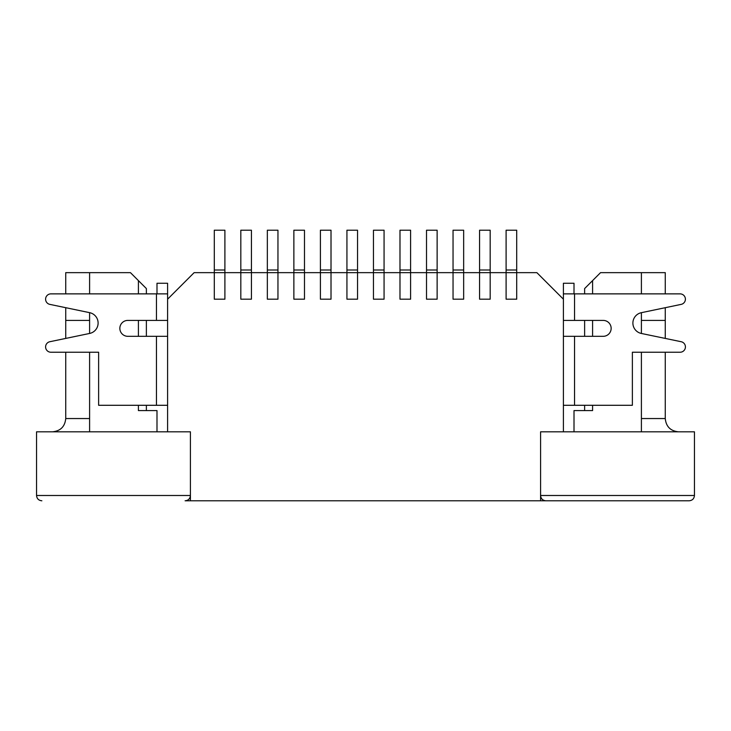 <?xml version="1.0" encoding="UTF-8"?>
<svg xmlns="http://www.w3.org/2000/svg" width="731" height="731" viewBox="0 0 731 731"><rect width="100%" height="100%" fill="white"/><g stroke="black" fill="none" stroke-linecap="round" stroke-linejoin="round"><path stroke-width="1.1" d="M516.707 269.995L506.099 269.995L506.099 230.21L516.707 230.21L516.707 299.18L506.099 299.18L506.099 272.654L506.099 299.18L516.707 299.18L516.707 272.654L490.181 272.654L490.181 299.18L479.573 299.18L479.573 272.654L479.573 299.18L490.181 299.18L490.181 272.654L463.655 272.654L463.655 299.18L453.046 299.18L453.046 272.654L453.046 299.18L463.655 299.18L463.655 272.654L437.129 272.654L437.129 299.18L426.511 299.18L426.511 272.654L426.511 299.18L437.129 299.18L437.129 272.654L410.594 272.654L410.594 299.18L399.985 299.18L399.985 272.654L399.985 299.18L410.594 299.18L410.594 272.654L384.067 272.654L384.067 299.18L373.459 299.18L373.459 272.654L373.459 299.18L384.067 299.18L384.067 272.654L357.541 272.654L357.541 299.18L346.933 299.18L346.933 272.654L346.933 299.18L357.541 299.18L357.541 272.654L331.015 272.654L331.015 299.18L320.406 299.18L320.406 272.654L320.406 299.18L331.015 299.18L331.015 272.654L304.489 272.654L304.489 299.18L293.871 299.18L293.871 272.654L293.871 299.18L304.489 299.18L304.489 272.654L277.954 272.654L277.954 299.18L267.345 299.18L267.345 272.654L267.345 299.18L277.954 299.18L277.954 272.654L251.427 272.654L251.427 299.18L240.819 299.18L240.819 272.654L240.819 299.18L251.427 299.18L251.427 272.654L224.901 272.654L224.901 299.18L214.293 299.18L214.293 272.654L214.293 299.18L224.901 299.18L224.901 272.654L194.126 272.654L167.6 299.18L167.6 293.871L50.878 293.871A5.309 5.309 0 0 0 49.79 304.37L89.648 312.667A10.609 10.609 0 0 1 89.648 333.446L49.79 341.733A5.309 5.309 0 0 0 50.878 352.232L98.63 352.232L98.63 405.294L156.461 405.294L156.461 336.315L127.806 336.315A7.959 7.959 0 0 1 119.847 328.356A7.959 7.959 0 0 1 127.806 320.406L156.461 320.406L156.461 293.871M506.099 269.995L506.099 272.654M490.181 269.995L479.573 269.995L479.573 230.21L490.181 230.21L490.181 272.654M479.573 269.995L479.573 272.654M463.655 269.995L453.046 269.995L453.046 230.21L463.655 230.21L463.655 272.654M453.046 269.995L453.046 272.654M437.129 269.995L426.511 269.995L426.511 230.21L437.129 230.21L437.129 272.654M426.511 269.995L426.511 272.654M410.594 269.995L399.985 269.995L399.985 230.21L410.594 230.21L410.594 272.654M399.985 269.995L399.985 272.654M384.067 269.995L373.459 269.995L373.459 230.21L384.067 230.21L384.067 272.654M373.459 269.995L373.459 272.654M357.541 269.995L346.933 269.995L346.933 230.21L357.541 230.21L357.541 272.654M346.933 269.995L346.933 272.654M331.015 269.995L320.406 269.995L320.406 230.21L331.015 230.21L331.015 272.654M320.406 269.995L320.406 272.654M304.489 269.995L293.871 269.995L293.871 230.21L304.489 230.21L304.489 272.654M293.871 269.995L293.871 272.654M277.954 269.995L267.345 269.995L267.345 230.21L277.954 230.21L277.954 272.654M267.345 269.995L267.345 272.654M251.427 269.995L240.819 269.995L240.819 230.21L251.427 230.21L251.427 272.654M240.819 269.995L240.819 272.654M224.901 269.995L214.293 269.995L214.293 230.21L224.901 230.21L224.901 272.654M214.293 269.995L214.293 272.654M167.6 405.294L156.461 405.294M156.461 336.315L167.6 336.315M167.6 320.406L156.461 320.406M156.991 293.871L156.991 283.262L167.6 283.262L167.6 293.871M185.107 500.79A5.309 5.309 0 0 0 190.416 495.49C190.097 498.706 188.324 500.47 185.107 500.79L545.893 500.79C542.676 500.47 540.903 498.706 540.584 495.49L540.584 431.82L563.4 431.82L563.4 293.871L680.122 293.871A5.309 5.309 0 0 1 681.21 304.37L641.352 312.685A10.609 10.609 0 0 0 641.361 333.464L681.228 341.733A5.309 5.309 0 0 1 680.15 352.232L632.37 352.232L632.37 405.294L574.539 405.294L574.539 336.315L603.194 336.315A7.959 7.959 0 0 0 611.153 328.356A7.959 7.959 0 0 0 603.194 320.406L563.4 320.406M574.009 293.871L574.009 283.262L563.4 283.262L563.4 293.871M563.4 405.294L574.539 405.294M563.4 336.315L574.539 336.315M190.416 500.79L190.416 431.82L190.416 495.49L36.55 495.49C36.87 498.706 38.642 500.47 41.859 500.79C38.642 500.47 36.87 498.706 36.55 495.49L36.55 431.82L190.416 431.82L167.6 431.82L167.6 299.18M540.584 500.79L540.584 431.82L694.45 431.82L694.45 495.49C694.13 498.706 692.358 500.47 689.141 500.79L545.893 500.79L689.141 500.79C692.358 500.47 694.13 498.706 694.45 495.49L540.584 495.49A5.309 5.309 0 0 0 545.893 500.79M665.265 307.696L665.265 320.406L641.398 320.406M584.626 293.871L584.626 288.571L600.544 272.654L665.265 272.654L665.265 293.871M678.532 431.82C670.491 431.016 666.069 426.593 665.265 418.552L665.265 352.232M89.602 320.406L65.735 320.406L65.735 307.687M65.735 293.871L65.735 272.654L89.602 272.654L89.602 293.871M52.468 431.82C60.509 431.016 64.931 426.593 65.735 418.552L89.602 418.552M65.735 320.406L65.735 338.416M65.735 352.232L65.735 418.552M665.265 320.406L665.265 338.426M138.415 405.294L138.415 410.594L156.991 410.594L156.991 431.82M592.585 405.294L592.585 410.594L574.009 410.594L574.009 431.82M641.398 272.654L641.398 293.871M641.398 312.676L641.398 333.473M641.398 352.232L641.398 431.82M592.585 280.613L592.585 293.871M592.585 320.406L592.585 336.315M584.626 410.594L584.626 405.294M584.626 336.315L584.626 320.406M89.602 312.658L89.602 333.455M89.602 352.232L89.602 431.82M563.4 299.18L536.874 272.654L516.707 272.654M89.602 272.654L130.456 272.654L138.415 280.613L138.415 293.871M138.415 320.406L138.415 336.315M138.415 280.613L146.374 288.571L146.374 293.871M146.374 320.406L146.374 336.315M146.374 405.294L146.374 410.594M574.539 320.406L574.539 293.871M641.398 418.552L665.265 418.552"/></g></svg>
